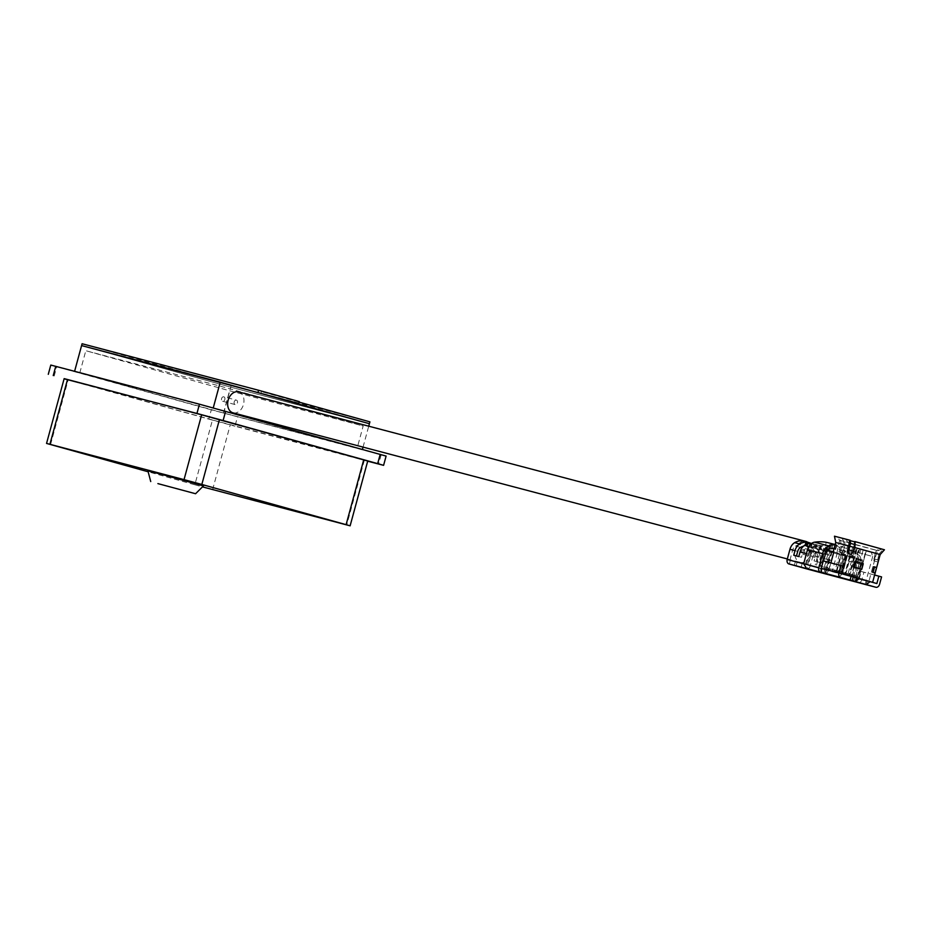 <?xml version="1.0" encoding="UTF-8"?>
<svg xmlns="http://www.w3.org/2000/svg" width="931" height="931" viewBox="0 0 931 931"><rect width="100%" height="100%" fill="white"/><g stroke="black" fill="none" stroke-linecap="round" stroke-linejoin="round"><path stroke-width="0.7" stroke-dasharray="4.66 3.49" d="M147.901 470.83L203.435 485.924M367.733 461.02L212.454 419.986L194.847 484.783L148.145 471.773M212.454 419.986L64.158 378.626M194.847 484.783L202.469 486.878M386.109 456.074L211.302 409.838L208.788 419.101L64.111 378.789M211.302 409.838L50.798 365.057M367.687 461.194L234.949 426.2L237.463 416.948M208.788 419.101L234.949 426.2M362.368 449.626L213.199 408.057L74.55 371.516L223.708 413.073L362.427 449.417M357.132 448.207L213.397 408.15L79.787 372.935L223.521 412.98L357.132 448.207L363.171 425.991L219.425 385.934L85.815 350.719L229.561 390.764L363.171 425.991M363.043 447.113L368.734 426.189M81.591 345.587L230.748 387.156L369.409 423.71L230.748 387.156L81.591 345.587M223.708 413.073L231.26 385.306L82.091 343.737M213.397 408.15L219.425 385.934M79.787 372.935L85.815 350.719M223.521 412.98L229.561 390.764M816.243 552.991A2.304 1.687 -75.2 0 1 817.267 555.656A2.304 1.687 -75.2 0 1 815.044 557.436A2.304 1.687 -75.2 0 1 815.032 557.436A2.304 1.687 -75.2 0 1 814.008 554.771A2.304 1.687 -75.2 0 1 816.219 552.979A2.304 1.687 -75.2 0 1 816.243 552.991M803.628 549.662A2.304 1.687 -75.2 0 1 804.663 552.327A2.304 1.687 -75.2 0 1 802.441 554.108A2.304 1.687 -75.2 0 1 802.429 554.108A2.304 1.687 -75.2 0 1 801.393 551.443A2.304 1.687 -75.2 0 1 803.616 549.662A2.304 1.687 -75.2 0 1 803.628 549.662L816.219 552.979M223.812 396.815A2.304 1.687 -75.2 0 1 224.837 399.48A2.304 1.687 -75.2 0 1 222.625 401.261A2.304 1.687 -75.2 0 1 222.602 401.261A2.304 1.687 -75.2 0 1 221.578 398.596A2.304 1.687 -75.2 0 1 223.801 396.815A2.304 1.687 -75.2 0 1 223.812 396.815L236.404 400.132A2.304 1.687 -75.2 0 1 237.44 402.797A2.304 1.687 -75.2 0 1 235.229 404.589A2.304 1.687 -75.2 0 1 235.206 404.578A2.304 1.687 -75.2 0 1 234.181 401.913A2.304 1.687 -75.2 0 1 236.404 400.132A2.304 1.687 -75.2 0 1 236.416 400.144M238.65 391.904A10.835 7.948 -75.2 0 1 243.503 404.391A10.835 7.948 -75.2 0 1 233.134 412.864M807.538 542.179A10.835 7.948 -75.2 0 1 810.331 555.155A10.835 7.948 -75.2 0 1 800.264 562.371A10.835 7.948 -75.2 0 1 800.183 562.347A10.835 7.948 -75.2 0 1 795.074 551.094A10.835 7.948 -75.2 0 1 803.86 541.225M852.703 547.125L859.01 548.79L851.469 576.557L845.162 574.904L852.703 547.125L849.991 546.369L856.299 548.033L848.758 575.8L851.469 576.557M859.01 548.79L856.299 548.033M845.162 574.904L842.45 574.148L849.991 546.369M842.45 574.148L848.758 575.8M863.188 549.953L856.892 548.289L849.34 576.068L855.647 577.72L863.188 549.953L859.604 549.046L852.051 576.824L849.34 576.068M856.892 548.289L859.604 549.046M855.647 577.72L858.359 578.477L865.9 550.71M858.359 578.477L852.051 576.824M870.613 551.652L855.275 547.463L855.508 541.749L881.983 549.127L877.852 550.698L876.513 553.363L870.613 551.652M877.852 550.698L881.983 549.127L884.287 549.755L880.167 554.573M830.883 562.918L829.346 568.562L828.695 568.422L857.823 576.498L862.35 559.834L840.996 554.003L841.508 552.153L843.463 550.71L844.976 545.147L878.817 554.271L877.363 561.812L880.051 554.562M846.011 574.951L872.44 582.317M835.735 542.505L840.902 544.018L839.401 549.569L840.146 551.769L839.646 553.631L833.873 551.897M839.646 553.631L823.737 549.267L819.21 565.932L855.798 575.917L842.264 572.356L846.791 555.691L860.325 559.263L855.798 575.917M841.508 552.153L844.021 552.816L841.519 552.153M860.325 559.263L843.521 554.667L844.021 552.816L846.011 551.373L847.571 545.613L866.761 551.001C871.148 552.141 870.939 552.048 866.144 550.698L854.099 547.416L875.221 553.061L873.755 560.823L876.467 553.363M855.275 547.463L853.715 553.223L851.388 554.573L849.328 553.992M849.968 546.032L839.494 543.308L843.509 544.484L843.847 541.539L842.124 538.386L850.201 540.317M856.252 578.035L831.895 571.285L849.538 575.94M855.868 544.565L877.91 550.698L876.513 553.363L868.914 581.34L863.968 580.094M862.35 559.834L846.791 555.691M849.503 556.447L844.976 573.112L836.957 570.912L842.264 572.356M861.757 569.307L853.203 566.967L854.751 561.416M806.432 553.631L808.236 554.108L805.478 564.291L808.376 569.062M794.329 565.443L795.33 561.742L789.907 560.229L841.601 573.729M789.907 560.229L792.677 550.046A5.761 4.224 -75.2 0 1 795.516 546.055A15.35 11.265 -75.2 0 1 800.718 544.612L801.742 540.853M789.302 564.046L790.291 560.415L795.33 561.742M796.063 566.001L797.076 562.301L790.291 560.415M801.102 567.34L802.115 563.627L797.076 562.301M806.583 568.864A3.84 2.816 104.8 0 0 810.249 565.897L828.532 570.715L826.018 573.985M811.623 543.425L812.204 543.692A19.19 14.081 -75.2 0 1 817.36 548.883A9.589 7.041 -75.2 0 1 818.058 557.052L813.019 555.714A9.589 7.041 104.8 0 0 812.321 547.556A19.19 14.081 104.8 0 0 807.165 542.366L806.141 546.125A15.35 11.265 -75.2 0 1 809.889 550.07A5.761 4.224 -75.2 0 1 810.307 554.957L807.538 565.14L802.115 563.627M813.019 555.714L810.249 565.897M829.568 550.768A19.19 14.081 -75.2 0 1 830.592 552.374A9.589 7.041 -75.2 0 1 831.29 560.532L828.532 570.715L841.659 574.287L839.134 577.557M876.851 583.551L852.808 577.162L854.076 577.523L859.895 556.086A9.589 7.041 -75.2 0 1 860.593 564.244L856.788 578.279A3.84 2.816 -75.2 0 1 853.436 581.293M858.254 582.62A3.84 2.816 104.8 0 0 861.92 579.652L879.562 584.307M859.208 578.896L861.222 571.494L863.933 572.251L861.92 579.652M868.914 581.34L870.066 581.654M870.089 581.584L867.378 580.874M823.248 560.916L825.96 561.672L823.947 569.074M823.551 560.997L821.526 568.457M803.546 546.183A15.35 11.265 -75.2 0 1 805.757 545.938L803.988 545.217L806.479 545.88M805.722 541.702L804.71 545.415L800.718 544.612M805.757 545.938L806.118 544.6M807.712 542.249L807.072 542.086L806.141 546.125L811.18 547.451A15.35 11.265 -75.2 0 1 814.928 551.396A5.761 4.224 -75.2 0 1 815.347 556.296L810.307 554.957M831.29 560.532L823.097 558.379L821.84 562.999L816.801 561.672L818.058 557.052M854.076 577.523L856.788 578.279M828.532 570.715L807.538 565.14M860.593 564.244L845.464 560.264L841.659 574.287M845.464 560.264A9.589 7.041 104.8 0 0 843.172 550.151L857.067 553.817L859.895 556.086M857.067 553.817L852.621 551.361L851.574 555.19L854.739 556.959L857.882 563.488L842.753 559.508A5.761 4.224 104.8 0 0 841.38 553.445A61.644 45.223 104.8 0 0 834.036 548.766M838.947 573.531L842.753 559.508M881.576 576.906L863.933 572.251M835.142 544.658L835.724 544.751L834.711 548.464L825.273 546.02A61.644 45.223 104.8 0 0 814.462 545.938A5.761 4.224 104.8 0 0 810.214 550.442L806.397 564.465M808.236 554.108A9.589 7.041 -75.2 0 1 812.961 547.463A19.19 14.081 -75.2 0 1 820.013 545.671L819.001 549.43A15.35 11.265 104.8 0 0 813.787 550.873A5.761 4.224 104.8 0 0 810.948 554.864L808.189 565.047M798.786 556.575L801.498 557.332L802.755 552.711A5.761 4.224 -75.2 0 1 805.594 548.72A15.35 11.265 -75.2 0 1 810.808 547.265L811.82 543.506A19.19 14.081 104.8 0 0 811.518 543.495M793.747 555.248L801.498 557.332M816.801 561.672L814.09 560.916L815.347 556.296M825.82 569.958L828.578 559.775A5.761 4.224 104.8 0 0 828.159 554.888A15.35 11.265 104.8 0 0 824.424 550.943L825.436 547.184A19.19 14.081 -75.2 0 1 828.218 549.209M821.84 562.999L814.09 560.916M823.097 558.379A9.589 7.041 104.8 0 0 822.399 550.209A19.19 14.081 104.8 0 0 817.243 545.019L825.436 547.184M821.573 545.903L820.572 549.604L816.231 548.778L817.162 544.74L816.231 548.778A15.35 11.265 -75.2 0 1 819.967 552.723A5.761 4.224 -75.2 0 1 820.386 557.622L819.129 562.254M843.614 566.316L825.96 561.672M832.884 548.254A61.644 45.223 104.8 0 0 832.046 547.905L840.693 550.128L851.574 555.19M840.693 550.128L841.705 546.427L832.919 543.937L832.046 547.905L833.059 544.193A65.473 48.04 -75.2 0 1 843.172 550.151M861.222 571.494L874.605 575.021M841.705 546.427L852.621 551.361M842.171 554.294L842.671 552.444L841.938 550.244L843.509 544.484M837.272 552.839L832.745 569.493M834.141 548.382L835.188 544.519M819.001 549.43L814.066 547.87L819.711 549.36M819.21 549.232L820.211 545.531L815.8 544.367L814.8 548.068L810.808 547.265M811.82 543.506L820.77 545.671M820.572 549.604L824.424 550.943M878.817 554.271L883.053 549.465L844.58 539.096L844.976 545.147M844.58 539.096L846.221 539.526L847.92 542.668L847.571 545.613M843.521 554.667L840.996 554.003M836.957 570.912L841.484 554.248L837.004 570.912M844.976 573.112L857.823 576.498M841.938 572.216L846.43 555.551L841.938 572.216M819.21 565.932L829.346 568.562M823.737 549.267L827.17 550.14M842.671 552.444L840.146 551.769M850.562 543.134L839.646 540.306L837.178 536.966L842.159 538.397L840.507 537.967L840.902 544.018M840.507 537.967L834.467 536.198M854.809 541.539L855.508 541.749M875.221 553.061L876.606 550.396L880.738 548.825L883.053 549.465M880.668 548.813L854.821 541.889L880.668 548.813M875.047 573.054L872.603 572.321M874.104 566.804L872.929 566.455L874.116 566.77M840.716 554.748L862.409 560.788L857.882 577.453L842.462 573.263L834.921 571.11L836.189 571.413L840.716 554.748L828.578 551.548L824.051 568.213L836.189 571.413M862.409 560.788L828.578 551.548M824.051 568.213L857.882 577.453M845.744 574.252L850.271 557.599M856.264 578.011L834.665 572.041L856.322 577.814M848.897 549.953L872.684 556.517L866.144 580.583L861.931 579.524M858.731 578.582L866.284 550.803L858.731 578.582L842.38 574.113L849.922 546.346L855.124 547.719L847.582 575.486M853.227 577.139L851.167 576.58L858.719 548.813L860.779 549.371L853.227 577.139L858.429 578.512M849.922 546.346L842.078 574.043L851.167 576.58M849.642 576.045L857.183 548.266L855.124 547.719M858.719 548.813L849.619 546.276M865.97 550.733L860.779 549.371M857.183 548.266L866.284 550.803M299.247 401.598L261.425 391.625L299.095 402.122M261.425 391.625L260.924 393.476M369.91 421.859L231.26 385.306M50.565 444.587L68.172 379.79M212.64 489.613L230.248 424.815M364.358 460.17L346.751 524.968M54.196 376.019L56.71 366.767M381.163 454.828L378.638 464.08M839.692 571.599L844.219 554.934M805.478 564.291L803.662 563.814M852.389 581.014L853.39 577.336M852.296 580.991L853.296 577.29M853.552 581.328L854.553 577.616M856.171 582.038L857.172 578.326M866.365 584.575L867.366 580.909M866.167 584.517L867.168 580.816M824.982 573.345L825.983 569.644M825.075 573.368L826.076 569.691M823.83 573.019L824.819 569.353M821.445 571.436L822.201 568.643M795.516 546.055L800.555 547.393M792.677 550.046L797.716 551.385M809.889 550.07L814.928 551.396M817.36 548.883L812.321 547.556M825.343 554.422L810.214 550.442M812.961 547.463L808.911 546.392M806.979 542.04L805.978 545.741M811.18 547.451L812.204 543.692M807.922 543.937L807.328 546.125M822.399 550.209L830.592 552.374M826.286 542.296L825.273 546.02M802.755 552.711L810.948 554.864M828.578 559.775L820.386 557.622M841.38 553.445L854.739 556.959M827.822 549.465L814.462 545.938M805.594 548.72L813.787 550.873M828.159 554.888L819.967 552.723M846.011 551.373L843.463 550.71M816.499 565.175L821.026 548.51M841.938 550.244L839.401 549.569M831.558 543.564L830.557 547.265M836.934 544.996L835.922 548.696M849.619 554.096L848.525 553.782M850.294 554.259L851.388 554.573M853.715 553.223L852.621 552.898M874.907 559.124L878.55 560.113M874.162 560.928L877.782 561.917M877.363 561.812L873.755 560.823L877.363 561.812M873.662 558.821L877.305 559.822M850.538 540.725L846.198 539.526L850.538 540.725M840.67 571.913L845.197 555.26M845.872 555.388L841.345 572.053M842.951 554.597L838.424 571.262M825.39 549.755L820.863 566.42M831.464 551.396L826.937 568.05M831.93 551.513L827.403 568.166M826.588 567.933L831.115 551.28M829.928 550.954L825.401 567.619M820.083 566.176L824.61 549.523M847.92 542.668L850.515 543.39M854.646 544.519L876.606 550.396M836.922 552.77L839.646 540.306L843.847 541.539M873.965 566.735L872.463 572.286M873.045 566.502L871.544 572.053M854.099 547.416L866.167 550.71C872.882 553.712 870.113 549.046 872.684 556.517L853.11 551.082M815.044 557.436L802.441 554.108M222.625 401.261L235.229 404.589M787.335 558.961L800.264 562.371M828.695 568.422L828.183 570.272M852.808 577.162L851.795 580.863M865.178 584.261L866.179 580.56M826.577 569.807L825.576 573.519M806.327 541.912L805.327 545.624M807.2 544.17L806.712 545.95M832.395 569.435L831.895 571.285M819.943 549.441L820.956 545.729M816.417 544.565L815.405 548.278M830.906 547.416L831.918 543.704M849.572 554.085L848.49 553.77M836.562 544.891L835.549 548.592M845.185 555.248L840.658 571.913M819.792 548.196L815.265 564.861M832.046 551.548L827.519 568.201M823.493 549.209L818.966 565.873M853.203 566.967L854.705 561.416M871.416 572.018L872.929 566.455M839.448 554.445L834.921 571.11M849.898 546.288L844.941 545.135L841.205 547.963L834.665 572.041"/><path stroke-width="1.4" d="M157.886 483.608L195.58 493.733L157.886 483.608M195.58 493.733L203.435 485.924L164.543 475.171L147.901 470.83L150.729 481.548M148.145 471.773L46.55 443.424L184.035 479.628L201.643 414.83L367.733 461.02L350.126 525.817L346.111 524.665L363.707 459.867M46.55 443.424L64.158 378.626L201.643 414.83M219.425 419.66L201.829 484.457L346.111 524.665M350.126 525.817L202.469 486.878M201.829 484.457L184.035 479.628M64.111 378.789L196.941 413.445L199.455 404.194L386.109 456.074L383.595 465.337L377.683 463.626L380.197 454.363M48.284 374.32L50.798 365.057L199.455 404.194M225.616 411.293L223.103 420.544L377.683 463.626M383.595 465.337L367.687 461.194M223.103 420.544L196.941 413.445M299.095 402.122L369.91 421.859L369.409 423.71L220.24 382.141L81.591 345.587L298.735 403.449L260.924 393.476L369.409 423.71L368.734 426.189M213.246 407.894L220.24 382.141M362.427 449.417L363.043 447.113M74.608 371.283L82.091 343.737L258.562 390.264L258.062 392.114M233.134 412.864A10.835 7.948 -75.2 0 1 233.053 412.84A10.835 7.948 -75.2 0 1 232.971 412.817A10.835 7.948 -75.2 0 1 228.142 400.283A10.835 7.948 -75.2 0 1 238.58 391.881A10.835 7.948 -75.2 0 1 238.65 391.904M803.86 541.225A10.835 7.948 -75.2 0 1 805.792 541.4A10.835 7.948 -75.2 0 1 805.874 541.423A10.835 7.948 -75.2 0 1 807.538 542.179L801.742 540.853A19.19 14.081 104.8 0 0 794.69 542.645A9.589 7.041 104.8 0 0 789.965 549.29L787.195 559.473A3.84 2.816 104.8 0 0 788.906 563.93L808.376 569.062M854.123 547.335L854.809 541.539L884.45 549.779L880.167 554.573L854.123 547.335L852.621 552.898L850.294 554.259L848.49 553.77M848.525 553.782L847.303 551.466L848.816 545.903L835.735 542.505L833.222 551.734M827.17 550.14L833.873 551.897L830.883 562.918M849.619 554.096L848.409 551.792L850.562 543.134L850.201 540.317L849.503 540.108L848.816 545.903M820.525 572.158A3.84 2.816 -75.2 0 1 818.815 567.701L803.686 563.709L806.583 568.48L840.588 577.429A3.84 2.816 -75.2 0 1 838.889 572.972L821.235 568.317L823.248 560.916L840.902 565.559L843.614 566.316L841.601 573.729L867.378 580.874M861.722 569.295L863.235 563.744L854.774 561.428L863.27 563.744L861.757 569.307L853.262 566.979L854.774 561.428M839.168 577.557L806.537 568.853A3.84 2.816 104.8 0 0 806.56 568.853L788.906 563.93M840.588 577.429L875.85 587.252L853.064 581.223A3.84 2.816 -75.2 0 1 853.064 581.223L806.56 568.853A3.84 2.816 104.8 0 0 806.583 568.864M853.436 581.293A3.84 2.816 -75.2 0 1 853.099 581.235L839.145 577.557M874.605 575.021L881.576 576.906L879.562 584.307A3.84 2.816 -75.2 0 1 875.873 587.263A3.84 2.816 -75.2 0 1 875.85 587.252M878.864 576.149L876.851 583.551L870.066 581.654M866.354 584.61L870.089 581.584L872.44 582.317M870.089 581.584L859.243 578.558L855.531 581.549M846.011 574.951L849.538 575.94M840.902 565.559L838.889 572.972M821.235 568.317A3.84 2.816 104.8 0 0 822.946 572.774M818.815 567.701L822.632 553.666A9.589 7.041 -75.2 0 1 827.345 547.021L823.551 560.997M789.965 549.29L795.004 550.628L793.747 555.248L798.786 556.575L800.043 551.955L806.432 553.631M795.004 550.628A9.589 7.041 -75.2 0 1 799.729 543.972A19.19 14.081 -75.2 0 1 806.781 542.179L805.722 541.702M806.781 542.179L806.118 544.6M796.471 555.97L797.716 551.385A5.761 4.224 -75.2 0 1 800.555 547.393A15.35 11.265 -75.2 0 1 803.546 546.183M807.2 544.17L807.724 542.238L812.204 543.692M803.686 563.709L807.503 549.686L822.632 553.666M825.343 554.422L828.834 548.848L829.87 545.019L827.345 547.021M828.462 545.845L814.578 542.179A9.589 7.041 104.8 0 0 807.503 549.686M811.518 543.495A19.19 14.081 104.8 0 0 804.768 545.298A9.589 7.041 104.8 0 0 800.043 551.955M828.218 549.209A19.19 14.081 -75.2 0 1 829.568 550.768M874.116 566.77L876.56 567.503L875.047 573.054L872.603 572.321L874.116 566.77M814.578 542.179A65.473 48.04 -75.2 0 1 826.286 542.296L835.188 544.519M834.036 548.766A61.644 45.223 104.8 0 0 832.884 548.254M863.968 580.094L856.252 578.035M849.91 546.264L854.099 547.416M829.87 545.019L835.724 544.751M834.711 548.464L828.834 548.848M835.735 542.505L834.467 536.198L849.503 540.108M874.942 573.019L876.56 567.503M876.455 567.468L874.104 566.804M861.931 579.524L856.264 578.011M855.321 581.491L856.322 577.79L866.144 580.583M258.562 390.264L299.247 401.598L298.735 403.449M67.521 379.476L49.913 444.273M55.755 366.314L53.242 375.565M859.779 568.76L861.291 563.22M803.662 563.814L787.195 559.473M850.084 580.071L851.085 576.37M821.2 572.344L821.445 571.436M799.729 543.972L794.69 542.645M808.911 546.392L804.768 545.298M808.341 542.412L807.922 543.937M848.409 551.792L847.303 551.466M854.821 541.889L850.538 540.725L854.821 541.889M850.515 543.39L854.646 544.519M856.066 561.8L854.565 567.34M873.057 572.46L874.558 566.944M853.11 551.082L848.897 549.953M233.053 412.84L787.335 558.961M238.58 391.881L805.792 541.4M875.873 587.263L858.231 582.608M880.167 554.573L872.615 582.352"/></g></svg>
